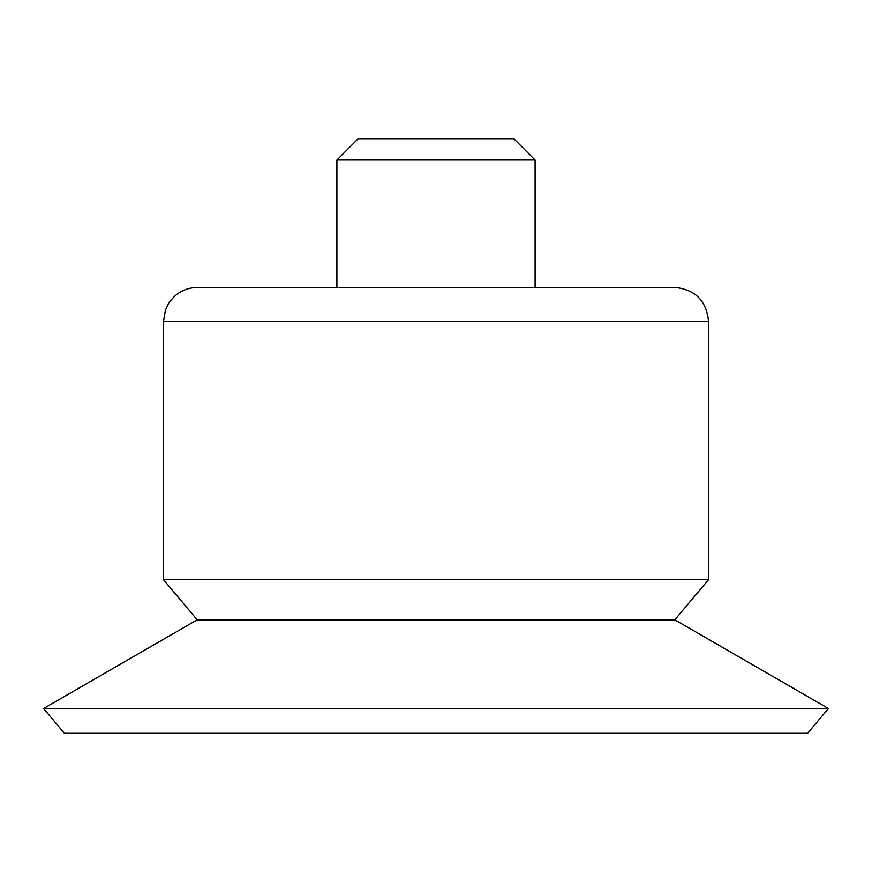 <?xml version="1.0" encoding="UTF-8"?>
<svg xmlns="http://www.w3.org/2000/svg" width="872" height="872" viewBox="0 0 872 872"><rect width="100%" height="100%" fill="white"/><g stroke="black" fill="none" stroke-linecap="round" stroke-linejoin="round"><path stroke-width="1.31" d="M336.908 159.99L535.092 159.99L513.815 138.713L358.185 138.713L336.908 159.99L336.908 287.357M535.092 159.99L535.092 287.357M708.511 321.419C706.494 300.731 695.137 289.373 674.448 287.357L197.552 287.357C184.94 287.749 175.207 293.254 168.361 303.848L165.495 309.876L163.489 321.419L163.489 579.695L708.511 579.695L708.511 321.419L163.489 321.419M708.511 579.695L674.819 619.85L197.181 619.85L163.489 579.695M674.819 619.85L828.4 708.511L43.6 708.511L197.181 619.85M828.4 708.511L807.614 733.287L64.386 733.287L43.6 708.511"/></g></svg>

